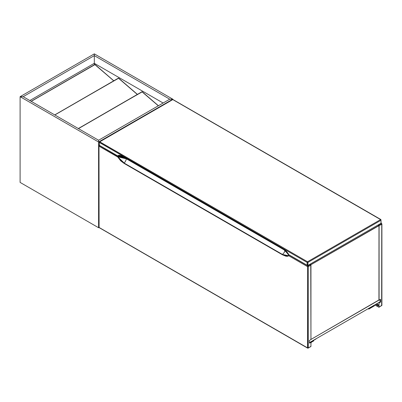 <?xml version="1.0" encoding="UTF-8"?>
<svg xmlns="http://www.w3.org/2000/svg" width="402" height="402" viewBox="0 0 402 402"><rect width="100%" height="100%" fill="white"/><g stroke="black" fill="none" stroke-linecap="round" stroke-linejoin="round"><path stroke-width="0.6" d="M172.805 99.173L169.76 99.173L94.314 55.612L94.314 53.853L172.805 99.173L94.314 53.853L94.314 55.612L169.76 99.173L172.805 99.173L172.805 99.51L172.805 99.173L98.596 142.017L98.596 140.258L169.76 99.173L172.805 99.173L169.76 99.173L98.596 140.258L98.596 227.713L98.596 142.017L172.805 99.173L172.805 99.51L172.805 99.173M163.101 103.018L94.314 63.3L94.314 55.612L94.314 63.3L163.101 103.018M94.314 64.802L94.314 63.3L94.314 64.802M29.803 100.545L94.314 63.3L94.314 55.612L23.145 96.701L20.1 96.701L94.314 53.853L94.314 55.612L94.314 53.853L20.1 96.701L23.145 96.701L98.596 140.258L98.596 142.017L20.1 96.701L20.1 182.392L20.1 96.701L23.145 96.701L20.1 96.701L98.596 142.017L98.596 227.713L20.1 182.392L98.596 227.713L98.596 140.258L23.145 96.701L94.314 55.612L94.314 63.3L29.803 100.545M98.887 227.542L98.596 227.713L98.887 227.542M158.323 105.776L142.147 91.827L78.43 128.615L142.147 91.827L158.293 105.796L141.971 91.782L78.335 128.565M141.921 91.857L142.278 91.812L158.383 105.741M137.368 94.435L118.555 78.204L54.833 114.992L118.555 78.204L137.338 94.455L118.374 78.159L54.742 114.942M118.324 78.234L118.685 78.189L137.424 94.405M113.776 80.812L94.957 64.581L31.235 101.369L94.957 64.581L113.741 80.832L94.777 64.536L31.145 101.319M94.726 64.611L95.088 64.566L113.831 80.782M20.1 182.392L20.1 96.701L20.1 182.392M378.604 302.691L379.076 302.967L378.965 307.279L374.835 305.023L378.965 307.279L379.076 302.967L380.599 302.088L380.599 299.339L378.925 300.133L379.076 225.733L379.076 300.219L380.599 299.339L380.599 302.088L379.076 302.967L378.604 302.691M378.699 225.075L379.076 225.733L381.744 224.195L381.744 305.495L379.076 307.033L381.9 305.274L381.629 305.741L381.744 224.195L381.362 223.537L378.699 225.075L378.317 224.854L379.076 225.733L381.9 223.974L381.744 224.195L381.362 223.537L378.699 225.075M283.385 248.903L288.787 254.707L287.495 252.597L282.43 248.3L124.248 156.941L119.917 155.403L117.716 156.006L99.219 145.328L99.354 142.459L307.148 262.426L307.912 262.426L380.98 220.241L380.98 223.316L381.141 223.095L380.98 223.316L381.629 223.507L380.98 223.316L307.671 265.581L307.912 262.426L380.98 220.241L380.98 223.316L307.912 265.501L307.912 262.426L307.148 262.426L307.148 265.285L288.842 254.712L286.752 251.662L282.395 248.19L124.107 156.805L119.756 155.247L118.59 155.318L117.66 155.881L99.354 145.313L99.354 142.459L307.148 262.426L307.148 265.285L307.671 265.581L307.404 265.521L288.897 254.838L288.219 253.617M380.031 301.756L380.599 302.088L380.031 301.756M381.362 305.711L381.629 305.741L381.362 305.711M381.744 223.753L381.629 223.507L381.744 223.753M380.031 301.867L380.031 299.671L380.031 301.867L309.434 342.625L380.031 301.867M307.53 261.767L99.736 141.8L172.805 99.611L380.599 219.582L307.53 261.767L99.465 141.77L99.199 142.238L99.736 141.8L99.354 142.459L99.736 141.8L172.538 99.585L173.076 99.585L380.599 219.582L307.53 261.767L307.148 262.426L307.53 261.767L307.912 262.426L307.53 261.767M125.901 157.931L117.851 155.991M380.98 220.241L380.599 219.582L380.98 220.241M117.821 156.041L120.535 155.504L123.54 156.594M124.248 156.941L282.43 248.3L124.107 156.805L117.806 155.991M282.405 248.255L288.857 254.788M378.986 299.947L378.986 225.678L378.925 300.133L311.053 339.383L378.986 299.947M377.935 225.075L378.795 225.567L311.053 264.677L310.575 264.405L307.912 265.943L288.887 254.828L288.726 255.747L307.53 266.601L307.53 347.901L98.972 227.492L98.972 146.192L117.776 157.046L120.67 160.805L124.107 163.393L282.395 254.778L285.832 256.159L287.43 256.315L288.726 255.747L307.53 266.601L307.912 265.943L288.948 254.994L288.098 255.953L286.651 256.059L282.521 254.491L284.129 252.652L285.129 250.456L288.696 255.175L288.948 254.994L288.726 255.747L282.521 254.491L124.243 163.112L125.595 161.122L126.434 158.835L285.129 250.456L284.129 252.652L282.521 254.491L124.243 163.112L120.012 159.85L117.912 156.875L126.434 158.835L125.595 161.122L124.248 163.112L117.922 157.001L118.319 156.484L99.465 145.469L99.088 145.509L99.354 145.534L98.972 146.192L98.817 145.971L99.088 145.509L98.972 146.192L99.354 145.534L118.319 156.484L117.776 157.046L118.319 156.484L118.268 156.775L126.434 158.835L126.6 158.574L122.645 157.282L118.319 156.484L126.6 158.574L126.434 158.835L285.209 250.305L288.696 255.175L288.726 255.747L282.395 254.778L282.521 254.491L282.395 254.778L124.107 163.393L124.243 163.112L124.107 163.393L117.922 157.001L98.972 146.192L99.088 227.738L98.817 227.271L307.53 347.901L308.289 347.901L310.957 346.363L310.957 342.298L310.48 342.022L310.957 342.298L309.434 343.177L309.434 340.429L310.957 339.549L310.721 264.521L310.193 264.184L310.575 264.405L307.912 265.943L308.289 266.601L308.289 347.901L308.289 266.601L310.957 265.064L308.289 266.601L307.912 265.943L307.53 266.601L308.289 266.601L307.53 266.601L307.641 348.147L308.178 348.147L307.53 347.901L308.289 347.901L308.178 348.147L310.957 346.363L310.957 342.298L309.434 343.177L309.434 340.429L310.957 339.549L310.957 265.064L310.575 264.405L311.053 264.677L378.986 225.678L377.935 225.075M284.465 249.717L126.6 158.574L284.465 249.717M310.575 346.579L310.957 346.363L310.575 346.579M99.354 227.713L307.641 348.147L310.841 346.609M378.317 305.781L376.187 304.811L378.091 305.912L378.091 304.902L376.568 304.023L378.091 304.902L376.568 304.023L372.287 306.339L376.568 304.023L378.091 304.902L378.091 305.912L378.317 304.661L378.317 305.781M376.187 304.239L376.187 304.811L376.187 304.239M378.317 304.661L376.754 303.756L378.317 304.661M374.106 305.671L369.197 308.505L369.227 308.103L369.197 308.505L374.106 305.671M368.885 308.304L368.82 309.078L374.418 305.847L374.468 305.234L374.418 305.847L368.82 309.078L368.885 308.304M368.237 308.676L368.82 309.078L368.237 308.676M311.947 341.328L310.957 343.042L311.947 341.328L316.093 338.936L311.947 341.328M311.756 341.288L310.957 342.67L311.756 341.288M313.223 340.594L311.751 341.67L313.223 340.594M311.439 342.208L313.716 340.891L313.766 340.278L313.716 340.891L311.439 342.208M142.278 91.812L78.3 128.54M118.685 78.189L54.702 114.917M95.088 64.566L31.105 101.294M381.629 223.507L381.106 223.205L381.9 223.974L381.9 305.274L378.965 307.279M381.141 223.095L380.87 219.552L173.076 99.585L172.538 99.585L99.465 141.77L99.199 145.293M117.716 156.006L99.214 145.323M288.787 254.707L307.404 265.521M378.016 225.03L378.925 225.552M99.309 145.378L98.817 145.971L98.817 227.271L99.088 227.738"/></g></svg>
